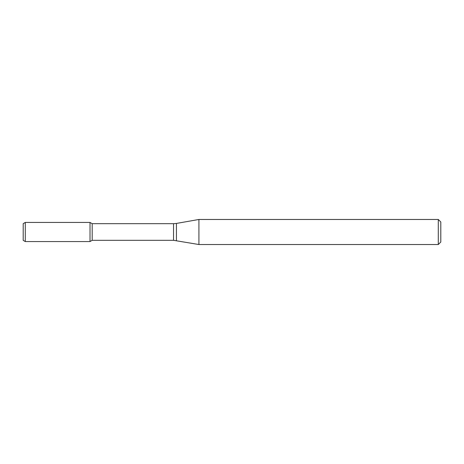<?xml version="1.0" encoding="UTF-8"?>
<svg xmlns="http://www.w3.org/2000/svg" width="464" height="464" viewBox="0 0 464 464"><rect width="100%" height="100%" fill="white"/><g stroke="black" fill="none" stroke-linecap="round" stroke-linejoin="round"><path stroke-width="0.7" d="M438.294 244.528L438.294 219.472L440.8 221.978L440.8 242.022L438.294 244.528L198.917 244.528L173.536 240.311L92.185 240.311L90.016 241.564L90.016 222.436L25.288 222.436L25.288 241.564L23.2 240.358L23.2 223.642L25.288 222.436M92.185 240.311L92.185 223.689L90.016 222.436L90.016 241.564L25.288 241.564M198.917 244.528L198.917 219.472L176.436 223.433L176.436 240.567M173.536 240.311L173.536 223.689L92.185 223.689M173.536 223.689L176.436 223.433M438.294 219.472L198.917 219.472"/></g></svg>
